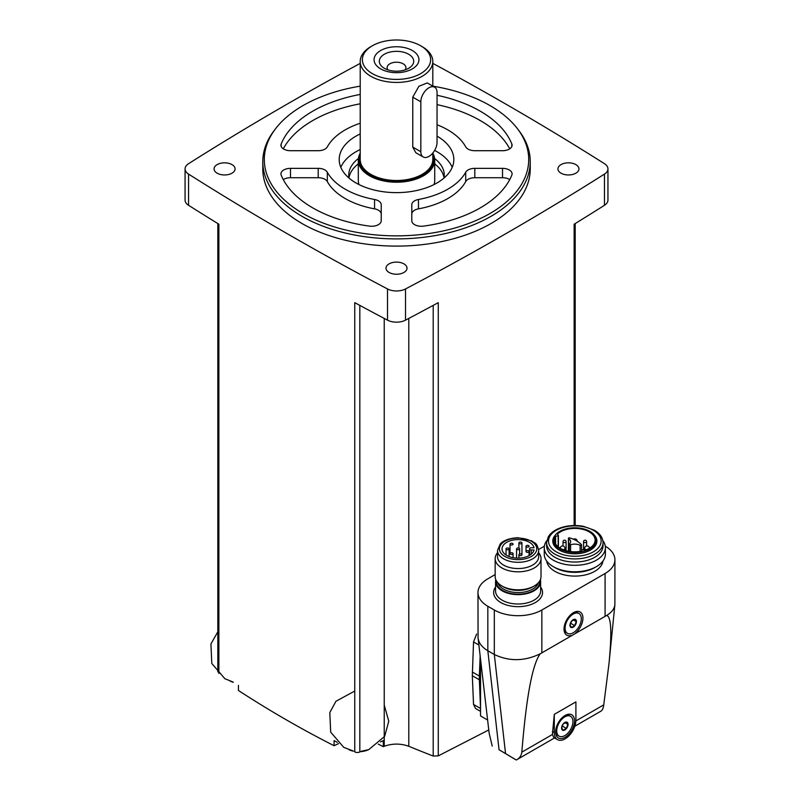 <?xml version="1.0" encoding="UTF-8"?>
<svg xmlns="http://www.w3.org/2000/svg" width="800" height="800" viewBox="0 0 800 800"><rect width="100%" height="100%" fill="white"/><g stroke="black" fill="none" stroke-linecap="round" stroke-linejoin="round"><path stroke-width="1.2" d="M360.21 63.38A3058.52 1765.82 0 0 0 188.56 163.69A13.37 7.72 0 0 0 185.07 168.9A13.37 7.72 0 0 0 188.56 174.1A3058.52 1765.82 0 0 0 387.5 288.95A13.37 7.72 0 0 0 405.52 288.95A3058.52 1765.82 0 0 0 604.46 174.1A13.37 7.72 0 0 0 607.95 168.9A13.37 7.72 0 0 0 604.46 163.69A3058.52 1765.82 0 0 0 432.81 63.38M338.59 743.6A1607.12 927.88 -60 0 1 334.09 745.71C301.51 729.19 269.63 710.78 238.45 690.49L238.45 685.36M334.09 745.71L334.09 740.58A3058.52 1765.82 0 0 0 337.27 742.33M359.82 305.4L359.82 751.97A3.82 2.21 0 0 1 354.75 751.88L354.75 302.65A3058.52 1765.82 0 0 0 387.5 320.15A13.37 7.72 0 0 0 405.52 320.15A3058.52 1765.82 0 0 0 438.27 302.65L438.27 755.88L488.72 729.97M185.07 168.9L185.07 200.09A13.37 7.72 0 0 0 188.56 205.3A3058.52 1765.82 0 0 0 218.87 224.2L218.87 673.43M438.27 755.88L433.2 756.05A1604.59 1003.64 -124.5 0 1 408.79 746.28C400.61 743.38 392.42 743.38 384.23 746.28A1604.59 1003.64 124.5 0 1 383.3 746.67L383.3 740.59L380.45 741.97M480.53 711.36L475.53 708.47L473.53 704.44L472.32 675.73L473.53 641.94L476.64 634.02M574.15 525.53L574.15 224.2A3058.52 1765.82 0 0 0 604.46 205.3A13.37 7.72 0 0 0 607.95 200.09L607.95 168.9M480.53 659.77L480.53 715.93L487.41 719.9M552.4 734.5L553.69 737.44L557.46 739.61A15.28 8.82 120 0 0 569.23 735.52A15.28 8.82 120 0 0 575.9 720.14L575.9 701.88L554.29 714.36L552.4 734.5L521.83 752.15C526.31 696.83 532.46 664.04 540.27 653.77L606.57 615.49C611.24 616.19 612.04 632.31 608.96 663.86L603.75 704.86C603.29 708.43 602.27 710.57 600.69 711.28M521.83 752.15C521.35 755.73 519.51 758.35 516.3 760L554.55 737.94M495.16 574.58L487.83 578.82A33.62 19.41 0 0 0 477.98 592.54L478.06 637.94C478.74 643.01 482 647.28 487.83 650.74L499.04 749.71L516.3 760M477.98 592.54A33.62 19.41 0 0 0 487.83 606.27L487.83 650.74L494.31 654.48C509.24 661.6 524.56 661.36 540.27 653.77M499.04 749.71L514.82 759.17M478.06 637.94L489.16 733.29L492.22 746.1M606.57 615.49C611.61 612.49 614.38 608.91 614.88 604.75L614.93 559.79A33.62 19.41 0 0 0 605.28 546.18M575.72 632.9A13.37 7.72 120 0 0 582.86 616.86A13.37 7.72 120 0 0 573.47 612.67A13.37 7.72 120 0 0 564.02 629.04A13.37 7.72 120 0 0 571.23 635.49M487.83 606.27L494.31 610.01A33.62 19.41 0 0 0 541.86 610.01L605.08 573.51A33.62 19.41 0 0 0 614.93 559.79M544.37 546.18L538.61 549.5M546.68 561.02A28.22 16.29 0 0 0 554.87 571.31A28.22 16.29 0 0 0 584.63 575.07A28.22 16.29 0 0 0 602.96 561.02M554.29 714.36L554.29 732.62A15.28 8.82 120 0 0 557.46 739.61M565.1 737.3A13.37 7.72 -60 0 1 555.64 731.84A13.37 7.72 -60 0 1 565.1 715.46A13.37 7.72 -60 0 1 574.55 720.92A13.37 7.72 -60 0 1 565.1 737.3M567.47 633.36A11.46 6.62 -60 0 1 567.47 620.12A11.46 6.62 -60 0 1 578.93 613.5A11.46 6.62 -60 0 1 580.69 622.69A11.46 6.62 -60 0 1 573.2 632.79A11.46 6.62 -60 0 1 567.47 633.36L566.39 632.73A11.46 6.62 -60 0 1 564.04 628.22M572.77 613.1A11.46 6.62 -60 0 1 577.85 612.88L578.93 613.5M573.2 627.17A4.58 2.65 -60 0 1 570.07 624.27A4.58 2.65 -60 0 1 574.82 619.25A4.58 2.65 -60 0 1 576.33 622.59A4.58 2.65 -60 0 1 573.2 627.17M574.69 625.61L576.25 621.59L574.69 619.37L571.57 621.17L570.01 625.19L571.57 627.41L574.69 625.61L570.71 623.31L571.5 621.27M559.1 736.15A11.46 6.62 -60 0 1 559.1 722.91A11.46 6.62 -60 0 1 570.56 716.29A11.46 6.62 -60 0 1 572.32 725.48A11.46 6.62 -60 0 1 564.83 735.58A11.46 6.62 -60 0 1 559.1 736.15L558.02 735.52A11.46 6.62 -60 0 1 555.67 731.01M564.4 715.89A11.46 6.62 -60 0 1 569.48 715.67L570.56 716.29M564.83 729.96A4.58 2.65 -60 0 1 561.7 727.06A4.58 2.65 -60 0 1 566.45 722.04A4.58 2.65 -60 0 1 567.96 725.38A4.58 2.65 -60 0 1 564.83 729.96M566.32 728.4L567.88 724.38L566.32 722.16L563.2 723.96L561.64 727.98L563.2 730.2L566.32 728.4L562.33 726.1L563.12 724.07M573.35 619.91L576.25 621.59M564.97 722.7L567.88 724.38M495.8 579.68A22.54 13.01 0 0 0 495.55 581.62A22.54 13.01 0 0 0 502.15 590.83A22.54 13.01 0 0 0 526.71 593.65A22.54 13.01 0 0 0 540.63 581.62A22.54 13.01 0 0 0 540.38 579.68M497.51 552.75A22.92 13.24 0 0 0 495.16 558.58L495.16 576.59A22.92 13.24 0 0 0 501.88 585.95L503.54 586.91A20.58 11.88 0 0 0 503.54 586.91A20.58 11.88 0 0 0 532.64 586.91L534.3 585.95A22.92 13.24 0 0 0 541.01 576.59L541.01 558.58A22.92 13.24 0 0 0 538.67 552.75M503.53 586.91L501.88 585.95A22.92 13.24 0 0 0 534.3 585.95M495.16 558.58A22.92 13.24 0 0 0 501.88 567.94A22.92 13.24 0 0 0 526.86 570.81A22.92 13.24 0 0 0 541.01 558.58M497.51 550.43L497.51 556.67A20.58 11.88 0 0 0 503.54 565.07A20.58 11.88 0 0 0 525.96 567.65A20.58 11.88 0 0 0 538.67 556.67L538.67 550.43C536.6 541.67 534.82 543.73 531.84 540.93L518.2 537.74C506.12 538.18 501.13 542.71 500.15 544.12L497.51 550.43A20.58 11.88 0 0 0 503.54 558.83A20.58 11.88 0 0 0 525.96 561.41A20.58 11.88 0 0 0 538.67 550.43M534.02 549.97A16.05 9.26 180 0 1 517.13 558.12A16.05 9.26 180 0 1 502.04 548.87A16.05 9.26 180 0 1 517.13 539.62A16.05 9.26 180 0 1 534.02 547.77L531.27 547.77A1.72 0.99 0 0 0 529.55 548.76L529.55 548.98A1.72 0.99 0 0 0 531.27 549.97L534.02 549.97M529.55 555.35L529.55 548.98M510.46 554.24A1.53 0.88 180 0 1 510.01 553.61A1.53 0.88 180 0 1 510.95 552.8A1.53 0.88 180 0 1 512.62 552.99A1.53 0.88 180 0 1 513.07 553.61A1.53 0.88 180 0 1 512.12 554.43A1.53 0.88 180 0 1 510.46 554.24M506.5 549.49A1.53 0.88 0 0 0 508.17 549.68A1.53 0.88 0 0 0 509.11 548.87A1.53 0.88 0 0 0 507.58 547.99A1.53 0.88 0 0 0 506.05 548.87A1.53 0.88 0 0 0 506.5 549.49M519.35 555.41A1.53 0.88 0 0 0 521.01 555.6A1.53 0.88 0 0 0 521.95 554.78A1.53 0.88 0 0 0 520.43 553.9A1.53 0.88 0 0 0 518.9 554.78A1.53 0.88 0 0 0 519.35 555.41M517.01 549.49A1.53 0.88 0 0 0 518.67 549.68A1.53 0.88 0 0 0 519.62 548.87A1.53 0.88 0 0 0 518.09 547.99A1.53 0.88 0 0 0 516.56 548.87A1.53 0.88 0 0 0 517.01 549.49M510.46 544.75A1.53 0.88 0 0 0 512.12 544.94A1.53 0.88 0 0 0 513.07 544.13A1.53 0.88 0 0 0 511.54 543.24A1.53 0.88 0 0 0 510.01 544.13A1.53 0.88 0 0 0 510.46 544.75M526.47 552.12A1.53 0.88 0 0 0 528.14 552.32A1.53 0.88 0 0 0 529.08 551.5A1.53 0.88 0 0 0 527.55 550.62A1.53 0.88 0 0 0 526.03 551.5A1.53 0.88 0 0 0 526.47 552.12M519.35 543.58A1.53 0.88 0 0 0 521.01 543.77A1.53 0.88 0 0 0 521.95 542.95A1.53 0.88 0 0 0 520.43 542.07A1.53 0.88 0 0 0 518.9 542.95A1.53 0.88 0 0 0 519.35 543.58M526.47 546.86A1.53 0.88 0 0 0 528.14 547.05A1.53 0.88 0 0 0 529.08 546.24A1.53 0.88 0 0 0 527.55 545.35A1.53 0.88 0 0 0 526.03 546.24A1.53 0.88 0 0 0 526.47 546.86M546.79 540.63A30.57 17.65 0 0 0 544.26 547.66L544.26 554.13A30.57 17.65 0 0 0 553.21 566.61L554.87 567.57A28.22 16.29 0 0 0 594.78 567.57L596.44 566.61A30.57 17.65 0 0 0 605.39 554.13L605.39 547.66A30.57 17.65 0 0 0 602.86 540.63M554.87 567.57L553.21 566.61A30.57 17.65 0 0 0 596.44 566.61M544.26 547.66A30.57 17.65 0 0 0 553.21 560.14A30.57 17.65 0 0 0 586.52 563.97A30.57 17.65 0 0 0 605.39 547.66M546.6 542.63L546.6 545.75A28.22 16.29 0 0 0 554.87 557.27A28.22 16.29 0 0 0 585.62 560.8A28.22 16.29 0 0 0 603.05 545.75L603.05 542.63C602.85 537.66 600 533.54 594.48 530.29L583.46 526.33C576.23 525.02 569.2 525.32 562.37 527.25C556.88 528.88 552.68 531.35 549.77 534.68L548.31 536.69L546.6 542.63A28.22 16.29 0 0 0 554.87 554.15A28.22 16.29 0 0 0 585.62 557.68A28.22 16.29 0 0 0 603.05 542.63M555.29 535.09L554.69 535.87A22.06 12.74 0 0 0 559.23 550.08A22.06 12.74 0 0 0 587.33 551.56A22.06 12.74 0 0 0 594.96 535.87L594.36 535.09A21.4 12.35 0 0 0 574.82 527.78A21.4 12.35 0 0 0 555.29 535.09A21.4 12.35 0 0 0 559.69 548.87A21.4 12.35 0 0 0 586.96 550.31A21.4 12.35 0 0 0 594.36 535.09M581.38 551.22A20.29 11.71 180 0 1 554.54 540.13A20.29 11.71 180 0 1 555.62 536.35L558.41 535.61L557.46 534.07A20.29 11.71 0 0 1 580.27 528.85A20.29 11.71 0 0 1 595.11 540.13A20.29 11.71 0 0 1 585.32 550.16L582.3 549.76L581.38 551.22M555.62 543.92L555.62 536.35M568.63 538.64A8.02 4.63 0 0 1 570.62 541.69A8.02 4.63 0 0 1 569.42 544.13L570.61 544.81A8.02 4.63 0 0 1 580.11 545.27A0.87 0.5 0 0 0 581.45 544.65A28.66 16.54 0 0 0 569.69 537.87A0.87 0.5 0 0 0 568.63 538.64L568.63 551.29M480.14 656.26L479.36 676.06A49.1 28.35 120 0 0 479.36 679.79L480.53 708.31M383.3 746.67A1603.97 926.06 60 0 1 378.22 744.1M368.29 749.78A15.28 8.82 180 0 1 360.41 751.68M353.52 751.21A15.28 8.82 180 0 1 349.09 749.78M233.35 682.28A15.28 8.82 180 0 1 230.21 681.14M389.08 272.45A10.51 6.07 0 0 0 400.53 273.77A10.51 6.07 0 0 0 407.02 268.16A10.51 6.07 0 0 0 396.51 262.1A10.51 6.07 0 0 0 386 268.16A10.51 6.07 0 0 0 389.08 272.45M217.15 173.19A10.51 6.07 0 0 0 228.6 174.5A10.51 6.07 0 0 0 235.08 168.9A10.51 6.07 0 0 0 224.58 162.83A10.51 6.07 0 0 0 214.07 168.9A10.51 6.07 0 0 0 217.15 173.19M561.02 173.19A10.51 6.07 0 0 0 572.47 174.5A10.51 6.07 0 0 0 578.95 168.9A10.51 6.07 0 0 0 568.45 162.83A10.51 6.07 0 0 0 557.94 168.9A10.51 6.07 0 0 0 561.02 173.19M262.79 161.7L262.79 168.9A133.73 77.21 0 0 0 301.95 223.49A133.73 77.21 0 0 0 447.69 240.23A133.73 77.21 0 0 0 530.24 168.9L530.24 161.7A133.73 77.21 180 0 1 396.51 238.9A133.73 77.21 180 0 1 262.79 161.7A133.73 77.21 180 0 1 274.44 130.18L275.83 128.38A132.2 76.32 180 0 1 360.21 86.15M422.18 46.65L420.65 45.77A34.14 19.71 180 0 1 420.65 73.64A34.14 19.71 180 0 1 372.37 73.64A34.14 19.71 180 0 1 372.37 45.77A34.14 19.71 180 0 1 420.65 45.77L422.18 46.65A36.3 20.96 180 0 1 432.81 61.47L432.81 86.15A132.2 76.32 180 0 1 489.99 105.57A132.2 76.32 180 0 1 517.19 128.38L518.59 130.18A133.73 77.21 180 0 1 530.24 161.7M517.19 128.38A132.2 76.32 180 0 1 396.51 235.86A132.2 76.32 180 0 1 275.83 128.38M509.74 148.82A118.44 68.38 0 0 0 437.04 104.64M360.21 103.8A118.44 68.38 0 0 0 283.29 148.82M509.74 179.61A9.55 5.51 0 0 0 502.53 177.72L474.81 177.72A9.55 5.51 0 0 0 465.71 181.57A72.59 41.91 0 0 1 418.46 208.85A9.55 5.51 0 0 0 411.79 214.1L411.79 220.75A9.55 5.51 0 0 0 423.53 226.12A118.44 68.38 0 0 0 511.83 175.13A9.55 5.51 0 0 0 512.09 173.88A9.55 5.51 0 0 0 502.53 168.36L474.81 168.36A9.55 5.51 0 0 0 465.71 172.21L465.71 181.57M381.23 220.75L381.23 204.74A9.55 5.51 0 0 0 374.56 199.49A72.59 41.91 0 0 1 327.31 172.21A9.55 5.51 0 0 0 318.21 168.36L290.49 168.36A9.55 5.51 0 0 0 280.94 173.88A9.55 5.51 0 0 0 281.19 175.13A118.44 68.38 0 0 0 369.5 226.12A9.55 5.51 0 0 0 381.23 220.75L381.23 214.1A9.55 5.51 0 0 0 374.56 208.85A72.59 41.91 0 0 1 327.31 181.57A9.55 5.51 0 0 0 318.21 177.72L290.49 177.72A9.55 5.51 0 0 0 283.29 179.61M437.04 124.76A72.59 41.91 0 0 1 465.71 146.87A9.55 5.51 0 0 0 474.81 150.71L502.53 150.71A9.55 5.51 0 0 0 512.09 145.2A9.55 5.51 0 0 0 511.83 143.94A118.44 68.38 0 0 0 437.04 95.28M360.21 94.44A118.44 68.38 0 0 0 281.19 143.94A9.55 5.51 0 0 0 280.94 145.2A9.55 5.51 0 0 0 290.49 150.71L318.21 150.71A9.55 5.51 0 0 0 327.31 146.87A72.59 41.91 0 0 1 360.21 123.24M411.79 220.75L411.79 204.74A9.55 5.51 0 0 1 418.46 199.49A72.59 41.91 0 0 0 465.71 172.21M437.04 136.14A57.31 33.09 180 0 1 453.82 159.54A57.31 33.09 180 0 1 396.51 192.63A57.31 33.09 180 0 1 339.2 159.54A57.31 33.09 180 0 1 360.21 133.93M434.63 150.43A57.31 33.09 180 0 1 437.04 151.74A57.31 33.09 180 0 1 452.21 167.34M340.82 167.34A57.31 33.09 180 0 1 360.21 149.53M434.61 158.51A47.76 27.57 180 0 1 444.27 175.14A47.76 27.57 180 0 1 444 178.06M349.02 178.06A47.76 27.57 180 0 1 348.75 175.14A47.76 27.57 180 0 1 358.41 158.51M434.72 163.89A47.76 27.57 180 0 1 444.05 177.79M348.97 177.79A47.76 27.57 180 0 1 358.3 163.89M432.81 153.27A38.21 22.06 180 0 1 434.72 160.16L434.72 180.44A38.21 22.06 180 0 1 434.05 184.54M358.97 184.54A38.21 22.06 180 0 1 358.3 180.44L358.3 160.16A38.21 22.06 180 0 1 360.21 153.27M387.96 69.88A9.39 5.42 180 0 1 387.12 67.64A9.39 5.42 180 0 1 392.92 62.63A9.39 5.42 180 0 1 403.15 63.8A9.39 5.42 180 0 1 405.91 67.64A9.39 5.42 180 0 1 405.06 69.88M408.67 54.25A17.19 9.93 180 0 1 408.67 68.29A17.19 9.93 180 0 1 384.35 68.29A17.19 9.93 180 0 1 384.35 54.25A17.19 9.93 180 0 1 408.67 54.25M412.38 50.55A22.44 12.96 180 0 1 402.32 72.22A22.44 12.96 180 0 1 374.83 56.35A22.44 12.96 180 0 1 412.38 50.55M432.81 61.47A36.3 20.96 180 0 1 396.51 82.43A36.3 20.96 180 0 1 360.21 61.47A36.3 20.96 180 0 1 370.85 46.65L372.37 45.77M432.81 153.04L432.81 159.54A36.3 20.96 180 0 1 396.51 180.49A36.3 20.96 180 0 1 360.21 159.54L360.21 61.47M423.2 156.98L415.8 152.71L412.76 147.08L412.76 97.17L418.87 86.29L427.26 82.94L434.66 87.22A11.46 6.62 120 0 0 425.83 90.29A11.46 6.62 120 0 0 420.83 101.82L420.83 151.74A11.46 6.62 120 0 0 423.2 156.98A11.46 6.62 120 0 0 432.03 153.91A11.46 6.62 120 0 0 437.04 142.38L437.04 92.46A11.46 6.62 120 0 0 434.66 87.22M432.81 154.23A37.44 21.62 180 0 1 396.51 181.15A37.44 21.62 180 0 1 360.21 154.23M434.72 160.16A38.21 22.06 180 0 1 396.51 182.22A38.21 22.06 180 0 1 358.3 160.16M387.5 288.95L387.5 320.15M188.56 174.1L188.56 205.3M384.23 746.28L384.23 318.43M408.79 746.28L408.79 318.43M433.2 756.05L433.2 305.4M604.46 174.1L604.46 205.3M405.52 288.95L405.52 320.15M575.88 720.94L603.75 704.86M494.31 610.01L494.31 654.48L505.53 753.46M605.08 615.94L605.08 573.51M541.86 652.44L541.86 610.01M495.55 587.07A24.45 14.12 0 0 0 500.8 602.53A24.45 14.12 0 0 0 531.73 604.26A24.45 14.12 0 0 0 540.63 587.07M554.29 732.62L552.35 731.5M495.55 581.62L495.55 590.98A22.54 13.01 0 0 0 502.15 600.19A22.54 13.01 0 0 0 526.71 603.01A22.54 13.01 0 0 0 540.63 590.98L540.63 581.62M496.4 580.88A21.73 12.54 0 0 0 502.72 590.49A21.73 12.54 0 0 0 527 593.07A21.73 12.54 0 0 0 539.78 580.88M497.83 582.79A20.58 11.88 0 0 0 503.54 589.09A20.58 11.88 0 0 0 524.25 592.03A20.58 11.88 0 0 0 538.34 582.79M504.89 556.49A18.67 10.78 0 0 0 536.12 551.66A18.67 10.78 0 0 0 513.26 538.46A18.67 10.78 0 0 0 504.89 556.49M531.27 554.15L531.27 549.97M556.22 551.81A26.31 15.19 0 0 0 600.24 545A26.31 15.19 0 0 0 568.01 526.4A26.31 15.19 0 0 0 556.22 551.81M558.41 535.61L558.41 547.02L558.38 535.69M558.15 546.81L558.15 535.82M570.61 544.81L570.61 551.59M580.11 545.27L580.11 551.44M586.59 549.68A2.39 1.38 180 0 1 584.66 548.32L584.66 550.02M560.21 548.26A2.39 2.39 0 0 1 562.63 545.94A2.39 2.39 0 0 1 564.98 548.32A2.39 1.38 180 0 1 563.06 549.68M583.56 541.69A1.53 1.53 0 0 1 585.09 540.17A1.53 1.53 0 0 1 586.62 541.69A1.53 0.88 180 0 1 585.67 542.51A1.53 0.88 180 0 1 584.01 542.32A1.53 0.88 180 0 1 583.56 541.69L583.56 549.79M563.03 541.69A1.53 1.53 0 0 1 564.56 540.17A1.53 1.53 0 0 1 566.09 541.69A1.53 0.88 180 0 1 565.14 542.51A1.53 0.88 180 0 1 563.48 542.32A1.53 0.88 180 0 1 563.03 541.69L563.03 545.97M473.53 641.94L478.86 645.02M472.32 672L479.36 676.06M472.32 675.73L479.36 679.79M473.53 704.44L480.53 708.48M511.83 143.94L511.83 146.46M281.19 143.94L281.19 146.46M502.53 168.36L502.53 177.72M474.81 168.36L474.81 177.72M418.46 199.49L418.46 208.85M374.56 199.49L374.56 208.85M327.31 172.21L327.31 181.57M318.21 168.36L318.21 177.72M290.49 168.36L290.49 177.72M412.76 147.08L420.83 151.74M412.76 97.17L420.83 101.82M217.83 671.92L217.83 223.57M575.19 525.53L575.19 223.57M574.81 726.24L601 711.12M614.88 604.75L608.96 663.86M513.07 557.67L513.07 553.61M510.01 544.13L510.01 553.61M509.11 556.55L509.11 548.87M506.05 555L506.05 548.87M521.95 542.95L521.95 554.78M518.9 558.12L518.9 554.78M519.62 554.03L519.62 548.87M516.56 558.09L516.56 548.87M529.08 555.62L529.08 551.5M526.03 546.24L526.03 551.5M518.9 548.12L518.9 542.95M581.55 544.89L581.55 550.94M568.42 538.31L568.42 551.25M569.29 544.39L569.29 551.4M589.44 548.26A2.39 2.39 0 0 0 587.02 545.94A2.39 2.39 0 0 0 584.66 548.32M577.21 541.22A2.39 2.39 0 0 0 573.5 539.28M564.98 548.32L564.98 550.38M586.62 541.69L586.62 545.97M566.09 541.69L566.09 550.71M566.63 550.85L566.09 550.58M354.75 691.05L335.93 701.28L329.81 712.59L330.68 732.12L343.74 747.35L352.66 750.75M361.29 751.25L368.79 749.6L384.63 736.41L388.78 721.17L384.23 705.09M217.83 631.78L210.93 643.96L211.8 663.49L224.87 678.72L232.68 681.87"/></g></svg>
